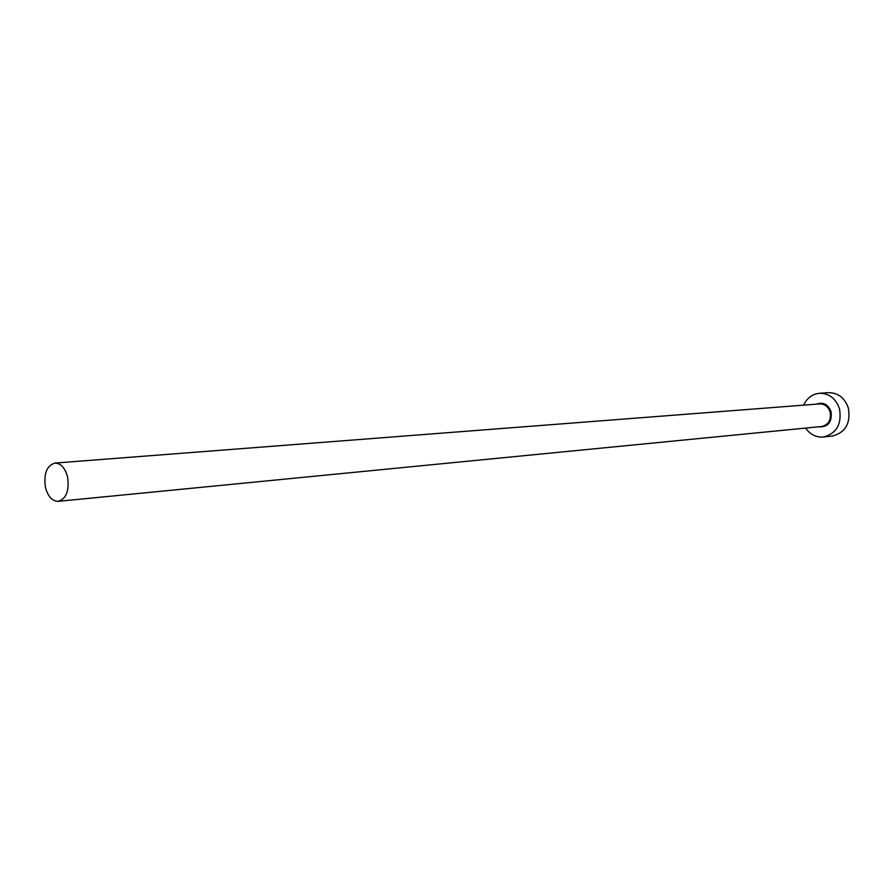 <?xml version="1.0" encoding="UTF-8"?>
<svg xmlns="http://www.w3.org/2000/svg" width="894" height="894" viewBox="0 0 894 894"><rect width="100%" height="100%" fill="white"/><g stroke="black" fill="none" stroke-linecap="round" stroke-linejoin="round"><path stroke-width="1.34" d="M67.586 477.072C65.094 467.92 60.87 463.248 54.914 463.07C46.745 465.629 43.582 473.697 45.438 487.297C47.941 496.55 52.21 501.221 58.278 501.333C66.346 498.707 69.453 490.627 67.586 477.072M805.617 428.092C810.176 434.54 816.077 437.512 823.318 437.021C836.583 433.556 841.98 424.136 839.5 408.793C835.845 398.5 829.174 393.326 819.474 393.282C812.266 394.064 806.98 398.02 803.605 405.15M823.318 437.021L832.258 436.06C845.467 432.607 850.842 423.275 848.372 408.055C844.741 397.841 838.103 392.712 828.447 392.667L819.474 393.282M816.412 404.166C823.173 401.786 828.067 404.289 831.096 411.687C832.124 422.415 827.889 427.466 818.401 426.84M58.278 501.333L821.664 426.516C828.582 424.762 831.398 419.901 830.124 411.933C828.224 406.569 824.737 403.898 819.686 403.909L54.914 463.07"/></g></svg>
